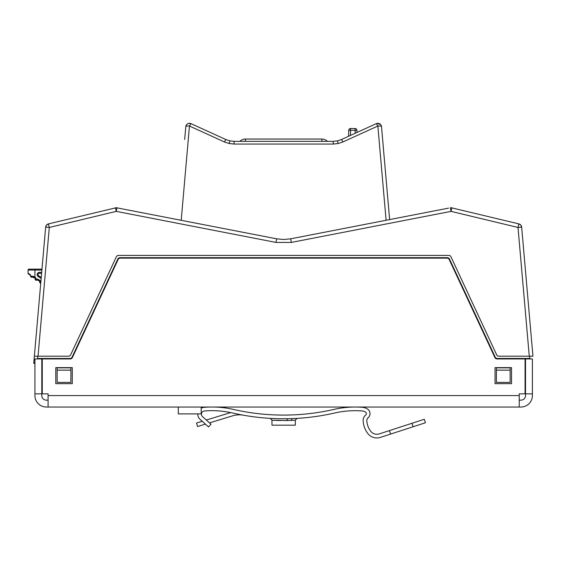 <?xml version="1.0" encoding="UTF-8"?>
<svg xmlns="http://www.w3.org/2000/svg" width="561" height="561" viewBox="0 0 561 561"><rect width="100%" height="100%" fill="white"/><g stroke="black" fill="none" stroke-linecap="round" stroke-linejoin="round"><path stroke-width="0.84" d="M281.832 418.758L287.428 418.73L286.944 420.561L272.443 420.231L280.367 420.561M286.944 420.561L295.338 420.196L295.338 425.175L271.973 425.175L271.973 420.203L270.262 418.373M367.574 409.074A5.498 5.498 0 0 1 367.981 417.889A5.498 5.498 0 0 0 367.574 409.074A10.533 10.533 0 0 0 362.504 407.307A95.279 95.279 0 0 0 333.914 409.425A225.375 225.375 0 0 1 233.327 409.404A225.375 225.375 0 0 0 279.939 415.07M197.774 413.892A6.872 6.872 0 0 0 200.039 419.284L208.552 426.949L210.999 424.228L202.493 416.564A3.205 3.205 0 0 1 204.365 410.989A91.611 91.611 0 0 1 232.506 412.98A229.035 229.035 0 0 0 334.728 412.994A91.611 91.611 0 0 1 362.217 410.961A6.872 6.872 0 0 1 365.527 412.111A1.83 1.83 0 0 1 365.667 415.049A6.872 6.872 0 0 0 363.149 420.701A22.903 22.903 0 0 0 367.721 433.38A11.451 11.451 0 0 0 380.414 437.384L390.575 434.081L389.439 430.596L379.278 433.898A7.784 7.784 0 0 1 370.646 431.171A7.784 7.784 0 0 0 379.278 433.898M366.81 420.526A19.242 19.242 0 0 0 370.646 431.171A19.242 19.242 0 0 1 366.81 420.526A3.205 3.205 0 0 1 367.981 417.889M233.327 409.404A95.279 95.279 0 0 0 214.162 407.027M209.926 407.027A95.279 95.279 0 0 0 204.064 407.335A6.872 6.872 0 0 0 201.203 408.233M390.575 434.081L425.427 422.756L424.291 419.27L389.439 430.596M230.697 412.58L206.329 420.021M202.233 421.269L196.511 423.015L197.577 426.521L205.417 424.13M232.633 415.827A22.903 22.903 0 0 1 243.341 415.189A22.903 22.903 0 0 0 232.633 415.827L209.505 422.882M270.381 418.38L272.078 418.471M287.428 418.73L293.066 418.569L291.902 418.611L291.671 420.203M270.479 414.712L272.849 414.838M276.391 414.979L283.564 415.098L276.391 414.979M280.234 415.07A225.375 225.375 0 0 0 287.372 415.07L291.58 414.958A225.375 225.375 0 0 0 295.163 414.803L296.72 414.719A225.375 225.375 0 0 0 333.914 409.425M291.58 414.958L283.824 415.098M334.728 412.994A91.611 91.611 0 0 1 362.217 410.961M380.414 437.384A11.451 11.451 0 0 1 367.721 433.38M294.721 418.492L296.019 418.429L294.721 418.492M295.338 420.196L297.05 418.373L295.142 418.478M532.389 393.85L525.517 393.85L525.517 358.928L532.389 358.928L532.389 395.568A11.451 11.451 0 0 1 520.938 407.027L519.22 407.027L519.22 393.85L525.061 393.85L525.061 358.928L497.011 358.928A2.293 2.293 0 0 1 494.935 357.602L449.179 259.47A2.293 2.293 0 0 0 447.103 258.151L120.208 258.151A2.293 2.293 0 0 0 118.133 259.47L72.369 357.602A2.293 2.293 0 0 1 70.293 358.928L42.25 358.928L42.25 393.85L48.092 393.85L48.092 407.027L46.374 407.027A11.451 11.451 0 0 1 34.922 395.568L34.922 393.85L41.795 393.85L41.795 358.928L34.922 358.928L34.922 393.85M480.279 326.172L480.784 326.172L475.756 315.38L475.251 315.38M111.891 271.776L112.396 271.776M41.023 358.928L41.065 358.479M57.159 367.63L57.159 382.406L70.896 382.406L70.896 367.63M55.784 383.661L55.784 367.63L55.784 383.661L72.271 383.661L72.271 367.63L72.271 383.661M510.152 367.63L510.152 382.406L496.408 382.406L496.408 367.63M495.04 367.63L495.04 383.661L495.04 367.63L511.527 367.63L511.527 383.661L511.527 367.63M201.203 407.027L201.203 413.892L178.3 413.892L178.3 407.027M72.271 367.63L55.784 367.63M511.527 383.661L495.04 383.661M525.517 393.85L525.517 395.568A4.579 4.579 0 0 1 520.938 400.154L519.22 400.154M48.092 400.154L46.374 400.154A4.579 4.579 0 0 1 41.795 395.568L41.795 393.85M519.22 407.027L48.092 407.027M463.758 290.731L463.638 289.399L449.466 259.014L495.23 357.147A2.293 2.293 0 0 0 497.305 358.465L529.682 358.465L529.682 356.186M41.226 358.479A2.293 2.293 0 0 1 42.25 359.278M54.803 358.928L54.803 358.479M163.181 257.688L163.181 258.151M157.683 257.688L157.683 258.151M176.007 258.151L176.007 257.688M170.509 258.151L170.509 257.688M404.13 257.688L404.13 258.151M409.621 257.688L409.621 258.151M396.795 258.151L396.795 257.688M391.305 258.151L391.305 257.688M510.152 358.928L510.152 358.465M496.408 358.844L496.408 358.29M57.159 358.928L57.159 358.479M70.896 358.844L70.896 358.297M448.562 208.131L290.647 238.825L283.656 239.498L276.664 238.825L116.267 207.717L48.442 223.895A3.668 3.668 0 0 0 46.521 225.066L48.442 223.895L46.521 225.066A3.668 3.668 0 0 0 45.651 227.135L33.765 362.96L33.969 360.667L33.737 363.325L34.922 363.325M184.681 139.444L185.803 126.66C186.497 123.89 188.223 122.88 190.971 123.644L189.457 126.029A3.668 0.947 -175 0 0 186.904 126.092A3.668 0.947 -175 0 0 185.803 126.66L184.906 136.926M376.487 123.715L376.333 123.644C379.089 122.88 380.814 123.89 381.508 126.66A3.668 0.947 175 0 0 380.407 126.092A3.668 0.947 175 0 0 377.855 126.029L342.876 141.961A3.668 0.407 65.5 0 0 341.354 139.577L337.392 140.895L341.354 139.577L376.333 123.644L377.855 126.029L386.101 220.27L389.636 219.582L382.623 139.444M448.625 258.053A2.293 2.293 0 0 1 449.466 259.014A2.293 2.293 0 0 0 447.39 257.688L119.914 257.688A2.293 2.293 0 0 0 117.838 259.014L72.074 357.161A2.293 2.293 0 0 1 69.999 358.479L37.622 358.479L37.622 356.2M48.442 223.895L49.298 227.457L116.267 211.378L115.412 207.815L116.183 207.717A3.668 3.668 0 0 0 115.412 207.815L116.961 207.78A3.668 3.668 0 0 0 116.267 207.717L116.961 207.78L116.267 207.717L116.961 207.78L116.267 207.717L116.961 207.78L116.267 211.378L275.963 242.422L291.348 242.422L451.044 211.378L518.006 227.457L521.66 227.135L520.783 225.066L521.66 227.135L532.95 356.186L498.757 356.186A2.293 2.293 0 0 1 496.681 354.861L450.925 256.735A2.293 2.293 0 0 0 448.849 255.409L118.462 255.409A2.293 2.293 0 0 0 116.386 256.735L70.623 354.882A2.293 2.293 0 0 1 68.547 356.2L34.354 356.2M450.343 207.78L451.044 207.717A3.668 3.668 0 0 0 450.343 207.78L451.044 211.378L451.9 207.815A3.668 3.668 0 0 0 451.121 207.717L518.876 223.895M47.019 227.212L45.651 227.135L46.521 225.066L45.651 227.135L49.298 227.457L38.036 356.2M520.292 227.212L521.66 227.135L520.783 225.066L518.862 223.895L520.783 225.066A3.668 3.668 0 0 0 518.862 223.895L518.006 227.457L529.268 356.186M229.912 140.895L225.95 139.577L229.912 140.895L229.133 143.525L234.063 144.051L234.063 141.337L229.912 140.895L234.063 141.337L333.248 141.337L337.392 140.895L333.248 141.337L333.248 144.051L234.063 144.051L229.133 143.525L224.435 141.961L189.457 126.029L181.21 220.27L177.676 219.582M185.803 126.66A3.668 3.668 0 0 1 190.971 123.644A3.668 3.668 0 0 0 185.803 126.66C186.497 123.89 188.223 122.88 190.971 123.644L225.95 139.577A3.668 0.407 114.5 0 0 224.435 141.961L225.115 142.263M389.636 219.582L381.508 126.66A3.668 3.668 0 0 0 376.333 123.644A3.668 3.668 0 0 1 381.508 126.66L382.406 136.926M291.348 242.422L290.647 238.825L283.656 239.498L276.664 238.825L275.963 242.422M37.622 358.928L37.622 358.479M510.152 367.855L496.408 367.855M510.152 370.148L496.408 370.148M57.159 370.148L70.896 370.148M57.159 367.855L70.896 367.855M35.112 363.325L33.737 363.325M34.922 362.96L33.765 362.96M529.682 357.455L530.075 358.928M525.517 360.779L525.061 360.779M348.619 136.267L348.718 130.32L348.619 136.267L348.718 130.32L348.619 136.267L348.718 130.32L348.704 131.071L348.718 130.32L350.555 130.32L350.464 135.425M355.148 133.294L355.092 130.32L356.929 130.32L356.964 132.466L356.929 130.32A1.83 1.83 0 0 0 355.092 128.518L350.555 128.518A1.83 1.83 0 0 0 348.718 130.32M356.929 130.32L356.929 130.32A1.83 1.83 0 0 0 355.092 128.518L355.092 130.32L350.555 130.32L350.555 128.518M356.964 132.466L356.929 130.524M245.402 141.337L245.402 139.044L321.902 139.044L321.902 141.337M78.533 343.311L78.764 343.893M111.835 271.889L112.34 271.889M109.213 277.506A6.459 6.459 0 0 1 109.907 277.106M106.513 284.392A6.459 6.459 0 0 1 106.373 283.6M28.969 269.147L34.922 269.147L28.969 269.147A0.919 0.919 0 0 0 28.05 270.058A0.919 0.919 0 0 1 28.969 269.147L34.922 269.147L28.969 269.147A0.919 0.919 0 0 0 28.05 270.058A0.919 0.919 0 0 1 28.969 269.147M28.534 274.041L28.464 273.992A0.919 0.919 0 0 1 28.05 273.228A0.919 0.919 0 0 0 28.464 273.992L28.464 273.992A0.919 0.919 0 0 1 28.05 273.228L30.021 274.35L30.96 276.103L33.583 276.384L33.26 277.148L34.754 278.13L34.298 277.828L34.754 278.13L35.252 277.365L34.298 277.828L34.754 278.13A0.919 0.919 0 0 1 35.161 279.006A1.143 1.143 30.5 0 0 36.872 280.128L36.065 279.112A1.83 1.83 0 0 0 35.252 277.365M31.633 277.274L33.26 277.148L34.417 277.905L33.162 277.092L31.311 277.204M31.143 277.127L31.535 277.26M28.913 274.287L30.175 275.121L30.567 276.145M30.567 276.131L34.754 278.13M31.718 277.274L31.276 277.19M41.893 270.058L34.922 270.058L34.922 269.147L41.977 269.147M41.612 273.263L39.452 273.263A1.374 1.374 0 0 0 38.702 275.788L41.248 277.464M28.464 273.992A0.919 0.919 0 0 1 28.05 273.228L28.05 270.058L34.922 270.058L34.922 277.141L33.583 276.384M31.353 276.328L30.575 275.991C30.694 277.001 31.269 277.379 32.293 277.12L31.353 276.328M40.736 283.291A1.143 1.143 -132.4 0 1 39.74 282.015A0.919 0.919 0 0 0 39.333 281.138L37.839 280.156A0.919 0.919 0 0 0 36.872 280.128M30.582 275.97L30.021 274.35L30.96 276.103M514.753 358.928L514.753 358.465M40.82 282.372L40.651 282.127A1.83 1.83 0 0 0 39.838 280.374A1.83 1.83 0 0 1 40.651 282.127A1.83 1.83 0 0 0 39.838 280.374A1.83 1.83 0 0 1 40.651 282.127A1.83 1.83 0 0 0 39.838 280.374A1.83 1.83 0 0 1 40.651 282.127L39.74 282.015M413.113 426.76L411.977 423.275M48.092 395.568L519.22 395.568M116.267 207.717L116.961 207.78L116.267 207.717M338.171 143.525L333.248 144.051L338.171 143.525L342.876 141.961L338.171 143.525L337.392 140.895M379.222 124.346L377.96 123.588M34.922 360.667L33.969 360.667M115.412 207.815L115.727 209.106M116.702 209.085L116.961 207.78M39.333 281.138L39.838 280.374L38.344 279.392A1.83 1.83 0 0 0 36.409 279.343M41.696 272.351L39.452 272.351A2.293 2.293 0 0 0 38.197 276.552L41.156 278.501M36.065 279.112L35.161 279.006M38.344 279.392L37.839 280.156M39.838 280.374A1.83 1.83 0 0 1 40.651 282.127M38.702 275.788L38.197 276.552M39.452 272.351L39.452 273.263M521.66 227.135A3.668 3.668 0 0 0 520.783 225.066M327.393 141.337A7.721 7.721 0 0 0 321.902 139.044M245.402 139.044A7.721 7.721 0 0 0 239.919 141.337M33.26 277.148L32.293 277.12M30.175 275.121L29.41 274.617"/></g></svg>
